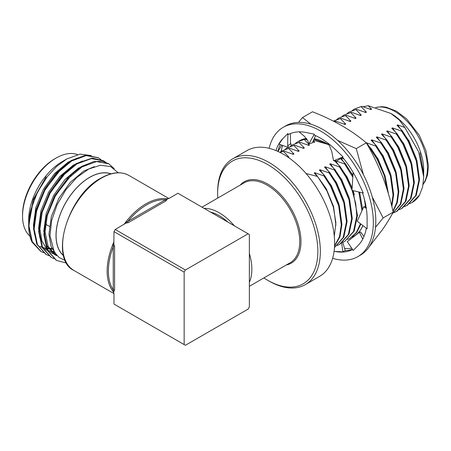 <?xml version="1.0" encoding="UTF-8"?>
<svg xmlns="http://www.w3.org/2000/svg" width="451" height="451" viewBox="0 0 451 451"><rect width="100%" height="100%" fill="white"/><g stroke="black" fill="none" stroke-linecap="round" stroke-linejoin="round"><path stroke-width="0.68" d="M299.312 140.842L298.804 141.146M328.982 144.934A54.892 31.694 -120 0 0 325.357 142.792A54.892 31.694 -120 0 0 314.167 138.722M306.471 138.463A54.892 31.694 -120 0 0 299.301 140.847A54.892 31.694 -120 0 0 298.799 141.152M354.17 235.946A54.892 31.694 -120 0 0 354.187 235.935A54.892 31.694 -120 0 0 362.903 225.568M365.434 207.054A54.892 31.694 -120 0 0 364.374 199.105M290.856 133.389A65.874 38.031 -120 0 0 290.399 133.772M282.704 145.459A65.874 38.031 -120 0 0 281.086 151.418M344.575 248.371A65.874 38.031 -120 0 0 351.695 248.213M277.974 151.451L281.779 145.126M298.483 122.401L302.48 117.564L310.931 124.222M337.63 140.396L356.262 148.616L366.297 142.82C359.03 136.664 350.94 130.987 342.027 125.784C333.013 120.637 323.175 115.963 312.509 111.769L302.48 117.564M366.297 142.82C372.47 153.374 377.825 164.423 382.363 175.963C386.8 187.554 390.408 199.613 393.187 212.133L383.158 217.929L375.514 227.321M356.262 148.616L363.455 174.7M372.261 196.986L383.158 217.929M393.187 212.133C390.408 217.534 386.8 223.403 382.363 229.751L368.563 247.667M352.344 236.871A54.892 31.694 -120 0 0 354.142 235.963A54.892 31.694 -120 0 0 362.875 225.545M365.378 207.043A54.892 31.694 -120 0 0 364.143 198.231M329.05 145.042A54.892 31.694 -120 0 0 326.699 143.598A54.892 31.694 -120 0 0 322.499 141.434L325.357 142.792M304.966 139.224L306.81 138.947M313.975 139.162L327.325 143.97M328.148 144.467L313.518 140.205M366.325 207.195L363.788 206.676L357.231 221.266L367.12 228.764L367.114 219.541A65.874 38.031 -120 0 0 367.12 218.87A65.874 38.031 -120 0 0 362.503 192.853M363.974 236.476L360.563 231.961L359.368 232.288L347.309 241.64L353.184 250.446L357.874 245.694A65.874 38.031 -120 0 0 358.224 245.344A65.874 38.031 -120 0 0 366.347 228.178M334.101 251.269L334.371 251.32A65.874 38.031 -120 0 0 334.93 251.438A65.874 38.031 -120 0 0 352.569 249.521M334.93 251.438L342.907 251.867L344.908 250.655A65.874 38.031 -120 0 0 352.383 249.245M327.826 143.057L329.258 145.38L331.727 151.31L333.543 160.77L343.081 156.897L335.488 149.664A65.874 38.031 -120 0 0 334.93 149.129A65.874 38.031 -120 0 0 314.076 134.979L314.296 134.161L306.703 132.628A65.874 38.031 -120 0 0 306.144 132.509A65.874 38.031 -120 0 0 288.195 134.595L287.89 133.507L283.2 138.26A65.874 38.031 -120 0 0 282.856 138.604A65.874 38.031 -120 0 0 275.978 150.583M282.856 138.604L278.983 144.123L288.014 147.364M280.24 144.574A65.874 38.031 -120 0 0 277.839 151.389M353.133 172.367L351.972 190.378L363.258 193.034L358.562 182.864A65.874 38.031 -120 0 0 358.224 182.119A65.874 38.031 -120 0 0 342.444 157.157M332.641 258.299A74.657 43.104 -120 0 0 357.868 256.63A74.657 43.104 -120 0 0 357.868 170.422A74.657 43.104 -120 0 0 283.211 127.317A74.657 43.104 -120 0 0 269.151 148.328M357.868 256.63L360.349 255.198A74.657 43.104 -120 0 0 360.349 168.99A74.657 43.104 -120 0 0 285.692 125.885L283.211 127.317M333.543 160.77L336.931 160.889L342.591 157.331M299.154 131.844L304.425 136.309L307.503 140.255L308.974 143.756L312.368 142.854L315.525 135.604M308.974 143.756L314.296 134.161M288.426 147.133L287.659 145.831L290.534 143.813L290.393 133.564M287.659 145.831L287.89 133.507M290.534 143.813L291.476 145.414M345.263 250.638L342.766 242.379M341.649 243.095L342.907 251.867M359.368 232.288L362.717 239.143M363.788 206.676L366.308 208.413M110.957 173.832A47.535 27.443 120 0 0 75.261 189.347A47.535 27.443 120 0 0 56.014 235.546A47.535 27.443 120 0 0 63.647 255.773M118.218 172.767L110.596 166.56L100.404 165.252L88.712 169.024L76.76 177.485L65.846 189.798L57.142 204.653L51.639 220.477L49.965 235.546L54.261 252.07L59.058 257.476L65.344 260.588M28.701 223.634L28.684 219.772A47.535 27.443 -60 0 1 44.942 177.147A47.535 27.443 -60 0 1 62.3 161.554L66.861 158.921L80.007 154.118L91.39 155.572M28.684 222.529L33.335 199.404L46.098 176.877L33.335 200.278L28.684 225.782A54.892 31.694 120 0 1 30.95 209.399L37.416 192.289L47.287 176.6L56.719 166.396L66.861 158.921M29.067 228.324L28.712 224.113M28.684 225.782A54.892 31.694 120 0 0 32.06 242.114L40.68 251.269M28.689 225.325L32.06 242.114M30.95 209.399L28.965 225.945L32.246 241.578L40.985 251.449L43.685 252.74M100.923 159.581L98.465 157.861L86.197 155.601L71.664 160.951L57.136 173.128L44.863 190.299L36.773 209.884L34.141 228.933L37.422 244.566L46.16 254.437L48.86 255.728M106.098 162.569L103.64 160.849L91.373 158.589L76.839 163.939L62.311 176.115L50.038 193.287L41.949 212.872L39.322 231.921L42.597 247.554L51.335 257.425L54.041 258.716M114.182 168.612L108.815 163.837L96.548 161.576L82.014 166.926L67.487 179.103L55.219 196.275L47.124 215.86L44.497 234.909L47.772 250.542L56.51 260.413L66.669 263.13M98.149 157.681L85.589 155.234L71.095 160.556L55.986 173.342L44.722 189.076L36.069 209.805L33.515 228.567L36.79 244.2L45.85 254.251M103.324 160.669L92.263 158.098L76.168 163.6L61.708 175.721L49.452 192.853L41.013 213.656L38.69 231.566L42.118 247.503L51.025 257.239M108.499 163.657L102.4 161.373L93.707 161.565L81.462 166.52L68.67 176.82L54.599 195.897L46.143 216.818L43.865 234.531L47.141 250.175L56.2 260.227M77.448 154.592A47.428 27.381 120 0 0 56.087 158.053A47.428 27.381 120 0 0 22.55 216.142A47.428 27.381 120 0 0 29.867 236.059M30.003 236.177A47.428 27.381 120 0 0 30.392 236.499M22.55 216.142L22.55 214.71A45.675 26.367 -60 0 1 54.847 158.769L56.087 158.053M63.602 255.599A47.428 27.381 -60 0 1 56.087 235.507A47.428 27.381 -60 0 1 75.216 189.493A47.428 27.381 -60 0 1 110.783 173.877M54.887 175.411A28.982 16.732 -60 0 1 55.479 174.994M40.083 246.308L42.14 247.227M42.856 247.481L45.1 248.073M45.884 248.213L51.831 248.366M77.363 158.03L68.118 162.157L54.667 173.46L43.307 189.403L35.826 207.578L33.413 225.258L34.513 234.165M45.258 249.296L47.316 250.215M48.032 250.468L50.275 251.06M51.059 251.201L53.5 251.449M82.539 161.018L73.293 165.145L59.842 176.448L48.482 192.391L41.002 210.566L38.589 228.245L39.688 237.153M50.433 252.284L52.491 253.203M53.207 253.456L55.45 254.048M87.714 164.006L78.468 168.133L65.017 179.436L53.658 195.379L46.182 213.554L43.764 231.233L46.825 245.744L54.954 254.911M94.349 166.622L83.644 171.121L70.193 182.424L58.833 198.367L51.358 216.542L48.939 234.221L51.081 246.545L56.877 255.503M40.72 246.691L42.732 247.695M43.431 247.971L45.63 248.648M46.397 248.817L52.22 249.183M60.795 169.373L44.604 190.147L36.131 212.353M45.895 249.685L47.907 250.683M48.607 250.959L53.962 252.143M65.97 172.361L49.779 193.135L42.298 211.316L39.88 228.99L41.943 241.088L47.524 249.995M51.07 252.673L53.083 253.671M53.782 253.947L55.98 254.623M71.145 175.354L54.954 196.123L47.473 214.304L45.055 231.977L48.122 246.488L56.245 255.661M113.855 242.92L113.973 231.634L115.214 229.48L185.395 269.997L184.149 272.15L184.149 344.581L113.973 304.064L113.973 293.466L113.252 291.69L113.252 243.405L113.629 243.19L114.593 246.455A0.879 0.507 -0 0 0 113.348 246.455A54.019 31.187 120 0 0 113.348 289.959A0.879 0.507 0 0 1 114.593 289.959L113.629 292.113L113.252 291.69A54.892 31.694 -60 0 1 113.252 243.405A54.892 31.694 -60 0 1 113.973 241.736M115.214 229.48L124.927 223.735M166.036 200.853L128.36 222.608L125.051 223.408L125.045 222.974A54.892 31.694 -60 0 1 166.864 198.829L167.422 198.947L166.036 200.853A0.879 0.507 60 0 1 165.416 199.782L166.864 198.829L168.764 198.564L177.942 193.265L249.364 234.503L249.364 306.934L248.123 309.082L185.395 345.297L184.149 344.581M204.106 208.373A46.109 26.62 60 0 1 219.242 212.804A46.109 26.62 60 0 1 234.379 225.85M249.364 253.434A46.109 26.62 60 0 1 249.364 282.264M334.569 245.857L339.479 236.657L341.277 224.823L338.645 205.78L330.555 186.19L323.959 175.929L324.607 175.557L331.203 185.818L339.293 205.402L341.926 224.451L339.941 236.837L334.552 246.235M335.082 246.962L343.188 237.435L346.453 221.836L343.82 202.792L335.73 183.202L329.134 172.942L329.782 172.57L336.378 182.83L344.468 202.414L347.101 221.464L343.82 237.096L335.082 246.968M339.609 244.352L348.347 234.481L351.628 218.848L348.995 199.799L340.905 180.214L334.309 169.954L334.958 169.582L341.554 179.842L349.643 199.427L352.276 218.476L348.995 234.108L340.257 243.974L337.258 245.502M351.994 190.08L346.08 177.226L339.485 166.966L340.133 166.594L346.729 176.854L352.113 188.315M352.118 190.412L355.732 203.593L356.803 215.86L353.522 231.493L344.784 241.364L342.433 242.514M352.97 190.615L357.451 215.488L354.17 231.121L344.784 241.364M352.857 177.243L344.66 163.978L345.308 163.606L352.953 175.805M358.816 191.985L361.973 210.718M360.473 223.724L356.324 232.553L349.965 238.376L347.608 239.526M359.627 192.177L362.587 209.343M360.913 224.057L356.78 232.44L349.965 238.376M387.533 190.841L384.032 174.96L377.132 159.299L370.542 149.039L371.184 148.667L377.78 158.927L385.261 176.414L388.441 193.84M391.609 205.504L393.03 194.945L390.403 175.896L382.307 156.311L375.717 146.051L376.359 145.679L382.955 155.939L391.045 175.524L393.678 194.567L391.851 206.49M392.945 211.079L396.795 202.471L398.205 191.951L395.578 172.908L387.482 153.323L380.892 143.063L381.535 142.691L388.131 152.951L396.22 172.536L398.853 191.579L397.297 202.623L393.041 211.485M392.223 213.943L400.353 204.061L403.38 188.963L400.753 169.92L392.663 150.335L386.067 140.075L386.716 139.703L393.306 149.963L401.396 169.548L404.028 188.591L400.804 204.111L392.201 213.983M396.542 211.48L405.28 201.614L408.561 185.975L405.928 166.932L397.838 147.347L391.243 137.087L391.891 136.715L398.481 146.975L406.577 166.56L409.204 185.603L405.928 201.236L397.19 211.107L394.191 212.635M401.717 208.492L410.455 198.62L413.736 182.988L411.103 163.944L403.014 144.359L396.418 134.099L397.066 133.727L403.656 143.987L411.752 163.572L414.379 182.616L411.103 198.248L402.365 208.12L399.366 209.647M406.892 205.504L415.63 195.633L418.911 180L416.279 160.956L408.189 141.372L401.593 131.111L402.241 130.739L408.832 141L416.927 160.584L419.554 179.628L416.279 195.26L407.541 205.132L404.541 206.659M361.826 106.329L354.587 108.928L361.826 106.329L370.964 109.537L371.613 109.159L368.157 105.703L390.842 113.449L399.265 119.989L404.818 127.492L418.629 151.733L423.698 176.955L422.643 186.832L419.498 195.086L412.067 202.516L409.717 203.672M352.423 110.41L354.587 108.928M356.651 109.317L349.412 111.916L356.651 109.317L365.789 112.524L366.432 112.147L361.178 106.701M347.247 113.398L349.412 111.916M351.476 112.305L344.237 114.904L351.476 112.305L360.614 115.512L361.257 115.135L356.002 109.689M342.072 116.386L344.237 114.904M346.3 115.293L339.062 117.891L346.3 115.293L355.439 118.5L356.081 118.123L350.827 112.677M336.897 119.374L339.062 117.891M333.887 120.885L341.125 118.28L333.452 121.139M334.292 121.573L335.95 121.268L334.636 121.747M304.899 139.201L297.654 141.8L304.899 139.201L307.396 140.013M295.49 143.277L297.654 141.8M299.723 142.189L292.479 144.788L299.723 142.189L308.856 145.391L309.504 145.019L304.25 139.573M290.314 146.265L292.479 144.788M294.542 145.177L287.304 147.776L294.542 145.177L303.681 148.379L304.329 148.007L299.075 142.561M285.139 149.253L287.304 147.776M289.367 148.165L282.129 150.764L289.367 148.165L298.506 151.367L299.154 150.995L293.9 145.549M279.964 152.241L282.129 150.764M279.778 152.314L284.192 151.153L279.924 152.393M412.197 202.443A54.892 31.694 -120 0 0 412.327 202.369A54.892 31.694 -120 0 0 419.498 195.086M334.292 236.256L335.905 222.771L333.368 207.139L326.998 191.111L317.527 176.454L306.06 173.511M390.961 113.517A46.109 26.62 60 0 1 391.09 113.59L391.09 113.59A46.109 26.62 60 0 1 423.698 170.066L423.698 173.353L419.909 152.759L423.698 174.407L423.698 176.955M363.106 106.74L368.157 105.703M341.125 118.28L350.264 121.488L350.906 121.116L345.652 115.67M335.95 121.268L345.083 124.476L345.731 124.104L340.477 118.658M312.774 141.924L314.031 142.403L314.68 142.031L313.304 140.701M284.192 151.153L293.33 154.355L293.979 153.983L288.725 148.537M404.818 127.492L397.63 124.916L396.987 125.293L402.241 130.739M401.593 131.111L392.455 127.904L391.812 128.281L397.066 133.727M396.418 134.099L387.279 130.891L386.637 131.269L391.891 136.715M391.243 137.087L382.104 133.879L381.461 134.257L386.716 139.703M386.067 140.075L376.929 136.867L376.281 137.245L381.535 142.691M380.892 143.063L371.754 139.855L371.105 140.233L376.359 145.679M367.249 144.489L371.184 148.667M340.539 158.622L345.308 163.606M344.66 163.978L335.527 160.776L334.879 161.148L340.133 166.594M339.485 166.966L330.352 163.764L329.704 164.136L334.958 169.582M334.309 169.954L325.177 166.752L324.528 167.124L329.782 172.57M329.134 172.942L320.001 169.739L319.353 170.112L324.607 175.557M323.959 175.929L314.826 172.727L314.178 173.099L317.527 176.454M369.544 108.995L371.613 109.159M364.369 111.983L366.432 112.147M359.193 114.971L361.257 115.135M354.018 117.959L356.081 118.123M348.843 120.947L350.906 121.116M343.668 123.935L345.731 124.104M312.797 141.868L314.68 142.031M307.441 144.85L309.504 145.019M302.266 147.838L304.329 148.007M297.091 150.826L299.154 150.995M291.915 153.814L293.979 153.983M288.155 157.343L288.803 156.971L283.549 151.525M287.507 156.841L288.803 156.971M397.63 124.916L409.046 140.875L416.453 158.944M392.455 127.904L403.87 143.863L411.278 161.932M387.279 130.891L398.695 146.851L406.097 164.919M382.104 133.879L393.52 149.839L400.922 167.907M376.929 136.867L388.345 152.827L395.747 170.895M371.754 139.855L383.17 155.815L390.572 173.883M375.717 146.051L366.578 142.849L377.989 158.803L385.396 176.871M366.578 142.849L365.93 143.221M341.125 158.25L352.981 175.349M335.589 160.844L346.937 176.73L352.135 187.982M353.077 190.638L354.345 194.798M330.352 163.764L341.762 179.718L349.17 197.786M325.177 166.752L336.587 182.706L343.995 200.774M320.001 169.739L331.412 185.694L338.819 203.762M314.826 172.727L326.236 188.687L333.599 206.592L335.927 225.41M336.057 122.492L335.302 121.646M370.542 149.039L369.623 148.745M343.961 159.006L341.424 158.064M263.903 277.917A70.858 40.911 -120 0 0 267.747 280.308A70.858 40.911 -120 0 0 317.854 251.382A70.858 40.911 -120 0 0 267.747 164.598A70.858 40.911 -120 0 0 217.641 193.524A70.858 40.911 -120 0 0 217.788 198.051M217.641 193.524L217.641 192.092A72.617 41.926 60 0 1 232.682 158.848A72.617 41.926 60 0 1 268.988 162.445A72.617 41.926 60 0 1 316.427 226.436A72.617 41.926 60 0 1 305.299 284.626A72.617 41.926 60 0 1 268.988 281.029L267.747 280.308M232.682 158.848L246.968 150.6A72.617 41.926 60 0 1 283.273 154.197A72.617 41.926 60 0 1 330.713 218.188A72.617 41.926 60 0 1 319.584 276.378L305.299 284.626M210.679 212.167A42.597 24.596 60 0 1 219.242 215.674A42.597 24.596 60 0 1 227.8 222.05M184.149 272.15L113.973 231.634M185.395 269.997L248.123 233.781M123.963 224.429A54.892 31.694 -60 0 1 125.045 222.974L165.416 199.782A54.019 31.187 120 0 0 127.74 221.531A0.879 0.507 60 0 0 128.36 222.608M101.424 178.134A54.892 31.694 120 0 0 67.379 221.086A54.892 31.694 120 0 0 68.721 265.983A54.892 31.694 120 0 0 73.981 270.499C48.905 258.947 67.712 195.289 100.985 178.089C111.752 172.056 121.048 171.16 128.873 175.416A54.892 31.694 120 0 0 101.424 178.134M166.864 198.829A54.892 31.694 -60 0 1 167.518 198.947M113.675 292.197A54.892 31.694 -60 0 1 113.252 291.69M249.364 286.312L290.179 262.747A46.109 26.62 -120 0 0 297.248 225.793A46.109 26.62 -120 0 0 267.127 185.164A46.109 26.62 -120 0 0 244.07 182.875L202.009 207.161M423.179 184.042A46.109 26.62 -120 0 0 394.817 111.442A46.109 26.62 -120 0 0 375.869 107.507M240.169 185.13A46.989 27.128 60 0 1 267.747 184.087A46.989 27.128 60 0 1 299.532 229.615A46.989 27.128 60 0 1 286.284 264.996M114.593 246.455L114.593 289.959M290.974 144.562L290.517 142.736M168.866 198.502L128.873 175.416M113.973 293.584L73.981 270.499M108.821 163.837L108.189 163.471M103.64 160.849L103.014 160.483M98.465 157.861L97.839 157.495M56.51 260.413L55.885 260.047M51.335 257.425L50.709 257.059M46.16 254.437L45.534 254.071M40.985 251.444L40.359 251.083M49.373 226.374L45.495 224.13M423.111 184.453L425.067 181.477L427.514 174.982L428.45 166.064L425.998 150.786L419.283 135.249L406.577 118.867L396.44 111.188L386.045 107.163L381.918 106.695L375.722 107.468"/></g></svg>
